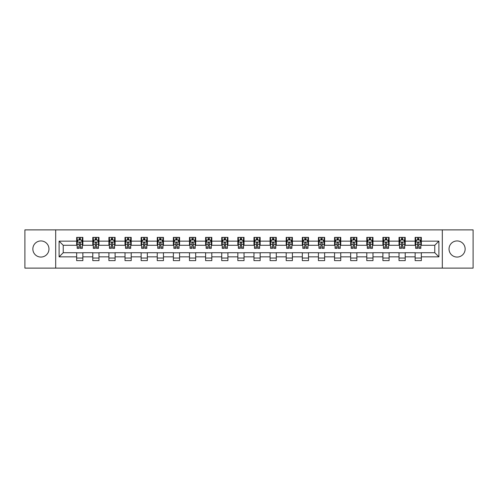 <?xml version="1.0" encoding="UTF-8"?>
<svg xmlns="http://www.w3.org/2000/svg" width="498" height="498" viewBox="0 0 498 498"><rect width="100%" height="100%" fill="white"/><g stroke="black" fill="none" stroke-linecap="round" stroke-linejoin="round"><path stroke-width="0.75" d="M457.083 240.939A8.061 8.061 0 0 0 449.028 249A8.061 8.061 0 0 0 457.083 257.061A8.061 8.061 0 0 0 465.144 249A8.061 8.061 0 0 0 457.083 240.939M40.917 240.939A8.061 8.061 0 0 0 32.856 249A8.061 8.061 0 0 0 40.917 257.061A8.061 8.061 0 0 0 48.972 249A8.061 8.061 0 0 0 40.917 240.939M442.311 268.117L473.1 268.117L473.1 229.883L442.311 229.883L442.311 268.117L55.689 268.117L55.689 229.883L24.9 229.883L24.9 268.117L55.689 268.117M442.311 229.883L55.689 229.883M421.339 241.15L421.339 237.378L415.139 237.378L415.139 241.15L405.216 241.15L405.216 237.378L399.023 237.378L399.023 241.15L389.1 241.15L389.1 237.378L382.9 237.378L382.9 241.15L372.983 241.15L372.983 237.378L366.783 237.378L366.783 241.15L356.867 241.15L356.867 237.378L350.667 237.378L350.667 241.15L340.75 241.15L340.75 237.378L334.55 237.378L334.55 241.15L324.628 241.15L324.628 237.378L318.434 237.378L318.434 241.15L308.511 241.15L308.511 237.378L302.311 237.378L302.311 241.15L292.394 241.15L292.394 237.378L286.194 237.378L286.194 241.15L276.278 241.15L276.278 237.378L270.078 237.378L270.078 241.15L260.161 241.15L260.161 237.378L253.961 237.378L253.961 241.15L244.039 241.15L244.039 237.378L237.839 237.378L237.839 241.15L227.922 241.15L227.922 237.378L221.722 237.378L221.722 241.15L211.806 241.15L211.806 237.378L205.606 237.378L205.606 241.15L195.689 241.15L195.689 237.378L189.489 237.378L189.489 241.15L179.566 241.15L179.566 237.378L173.372 237.378L173.372 241.15L163.45 241.15L163.45 237.378L157.25 237.378L157.25 241.15L147.333 241.15L147.333 237.378L141.133 237.378L141.133 241.15L131.217 241.15L131.217 237.378L125.017 237.378L125.017 241.15L115.1 241.15L115.1 237.378L108.9 237.378L108.9 241.15L98.978 241.15L98.978 237.378L92.784 237.378L92.784 241.15L82.861 241.15L82.861 237.378L76.661 237.378L76.661 241.15L59.1 241.15L59.1 256.85L63.234 252.723L76.661 252.723L76.661 260.622L82.861 260.622L82.861 252.723L92.784 252.723L92.784 260.622L98.978 260.622L98.978 252.723L108.9 252.723L108.9 260.622L115.1 260.622L115.1 252.723L125.017 252.723L125.017 260.622L131.217 260.622L131.217 252.723L141.133 252.723L141.133 260.622L147.333 260.622L147.333 252.723L157.25 252.723L157.25 260.622L163.45 260.622L163.45 252.723L173.372 252.723L173.372 260.622L179.566 260.622L179.566 252.723L189.489 252.723L189.489 260.622L195.689 260.622L195.689 252.723L205.606 252.723L205.606 260.622L211.806 260.622L211.806 252.723L221.722 252.723L221.722 260.622L227.922 260.622L227.922 252.723L237.839 252.723L237.839 260.622L244.039 260.622L244.039 252.723L253.961 252.723L253.961 260.622L260.161 260.622L260.161 252.723L270.078 252.723L270.078 260.622L276.278 260.622L276.278 252.723L286.194 252.723L286.194 260.622L292.394 260.622L292.394 252.723L302.311 252.723L302.311 260.622L308.511 260.622L308.511 252.723L318.434 252.723L318.434 260.622L324.628 260.622L324.628 252.723L334.55 252.723L334.55 260.622L340.75 260.622L340.75 252.723L350.667 252.723L350.667 260.622L356.867 260.622L356.867 252.723L366.783 252.723L366.783 260.622L372.983 260.622L372.983 252.723L382.9 252.723L382.9 260.622L389.1 260.622L389.1 252.723L399.023 252.723L399.023 260.622L405.216 260.622L405.216 252.723L415.139 252.723L415.139 260.622L421.339 260.622L421.339 252.723L434.766 252.723L434.766 245.277L421.339 245.277L421.339 241.15L438.9 241.15L438.9 256.85L421.339 256.85M415.139 256.85L405.216 256.85M399.023 256.85L389.1 256.85M382.9 256.85L372.983 256.85M366.783 256.85L356.867 256.85M350.667 256.85L340.75 256.85M334.55 256.85L324.628 256.85M318.434 256.85L308.511 256.85M302.311 256.85L292.394 256.85M286.194 256.85L276.278 256.85M270.078 256.85L260.161 256.85M253.961 256.85L244.039 256.85M237.839 256.85L227.922 256.85M221.722 256.85L211.806 256.85M205.606 256.85L195.689 256.85M189.489 256.85L179.566 256.85M173.372 256.85L163.45 256.85M157.25 256.85L147.333 256.85M141.133 256.85L131.217 256.85M125.017 256.85L115.1 256.85M108.9 256.85L98.978 256.85M92.784 256.85L82.861 256.85M76.661 256.85L59.1 256.85M415.139 241.15L415.139 245.277L405.216 245.277L405.216 241.15M399.023 241.15L399.023 245.277L389.1 245.277L389.1 241.15M382.9 241.15L382.9 245.277L372.983 245.277L372.983 241.15M366.783 241.15L366.783 245.277L356.867 245.277L356.867 241.15M350.667 241.15L350.667 245.277L340.75 245.277L340.75 241.15M334.55 241.15L334.55 245.277L324.628 245.277L324.628 241.15M318.434 241.15L318.434 245.277L308.511 245.277L308.511 241.15M302.311 241.15L302.311 245.277L292.394 245.277L292.394 241.15M286.194 241.15L286.194 245.277L276.278 245.277L276.278 241.15M270.078 241.15L270.078 245.277L260.161 245.277L260.161 241.15M253.961 241.15L253.961 245.277L244.039 245.277L244.039 241.15M237.839 241.15L237.839 245.277L227.922 245.277L227.922 241.15M221.722 241.15L221.722 245.277L211.806 245.277L211.806 241.15M205.606 241.15L205.606 245.277L195.689 245.277L195.689 241.15M189.489 241.15L189.489 245.277L179.566 245.277L179.566 241.15M173.372 241.15L173.372 245.277L163.45 245.277L163.45 241.15M157.25 241.15L157.25 245.277L147.333 245.277L147.333 241.15M141.133 241.15L141.133 245.277L131.217 245.277L131.217 241.15M125.017 241.15L125.017 245.277L115.1 245.277L115.1 241.15M108.9 241.15L108.9 245.277L98.978 245.277L98.978 241.15M92.784 241.15L92.784 245.277L82.861 245.277L82.861 241.15M76.661 241.15L76.661 245.277L63.234 245.277L59.1 241.15M63.234 245.277L63.234 252.723M438.9 256.85L434.766 252.723M434.766 245.277L438.9 241.15M76.661 239.961L77.178 239.961M79.145 239.961L80.383 239.961M82.344 239.961L82.861 239.961M76.661 245.178L77.178 245.178M79.145 245.178L80.383 245.178M82.344 245.178L82.861 245.178M76.661 252.822L82.861 252.822M76.661 258.039L82.861 258.039M92.784 252.822L98.978 252.822M92.784 258.039L98.978 258.039M92.784 239.961L93.3 239.961M95.261 239.961L96.5 239.961M98.461 239.961L98.978 239.961M92.784 245.178L93.3 245.178M95.261 245.178L96.5 245.178M98.461 245.178L98.978 245.178M108.9 252.822L115.1 252.822M108.9 258.039L115.1 258.039M108.9 239.961L109.417 239.961M111.378 239.961L112.616 239.961M114.584 239.961L115.1 239.961M108.9 245.178L109.417 245.178M111.378 245.178L112.616 245.178M114.584 245.178L115.1 245.178M125.017 252.822L131.217 252.822M125.017 258.039L131.217 258.039M125.017 239.961L125.533 239.961M127.494 239.961L128.733 239.961M130.7 239.961L131.217 239.961M125.017 245.178L125.533 245.178M127.494 245.178L128.733 245.178M130.7 245.178L131.217 245.178M141.133 252.822L147.333 252.822M141.133 258.039L147.333 258.039M141.133 239.961L141.65 239.961M143.617 239.961L144.856 239.961M146.817 239.961L147.333 239.961M141.133 245.178L141.65 245.178M143.617 245.178L144.856 245.178M146.817 245.178L147.333 245.178M157.25 252.822L163.45 252.822M157.25 258.039L163.45 258.039M157.25 239.961L157.766 239.961M159.734 239.961L160.972 239.961M162.933 239.961L163.45 239.961M157.25 245.178L157.766 245.178M159.734 245.178L160.972 245.178M162.933 245.178L163.45 245.178M173.372 252.822L179.566 252.822M173.372 258.039L179.566 258.039M173.372 239.961L173.889 239.961M175.85 239.961L177.089 239.961M179.05 239.961L179.566 239.961M173.372 245.178L173.889 245.178M175.85 245.178L177.089 245.178M179.05 245.178L179.566 245.178M189.489 252.822L195.689 252.822M189.489 258.039L195.689 258.039M189.489 239.961L190.006 239.961M191.967 239.961L193.205 239.961M195.172 239.961L195.689 239.961M189.489 245.178L190.006 245.178M191.967 245.178L193.205 245.178M195.172 245.178L195.689 245.178M205.606 252.822L211.806 252.822M205.606 258.039L211.806 258.039M205.606 239.961L206.122 239.961M208.083 239.961L209.328 239.961M211.289 239.961L211.806 239.961M205.606 245.178L206.122 245.178M208.083 245.178L209.328 245.178M211.289 245.178L211.806 245.178M221.722 252.822L227.922 252.822M221.722 258.039L227.922 258.039M221.722 239.961L222.239 239.961M224.206 239.961L225.445 239.961M227.405 239.961L227.922 239.961M221.722 245.178L222.239 245.178M224.206 245.178L225.445 245.178M227.405 245.178L227.922 245.178M237.839 252.822L244.039 252.822M237.839 258.039L244.039 258.039M237.839 239.961L238.355 239.961M240.322 239.961L241.561 239.961M243.522 239.961L244.039 239.961M237.839 245.178L238.355 245.178M240.322 245.178L241.561 245.178M243.522 245.178L244.039 245.178M253.961 252.822L260.161 252.822M253.961 258.039L260.161 258.039M253.961 239.961L254.478 239.961M256.439 239.961L257.678 239.961M259.645 239.961L260.161 239.961M253.961 245.178L254.478 245.178M256.439 245.178L257.678 245.178M259.645 245.178L260.161 245.178M270.078 252.822L276.278 252.822M270.078 258.039L276.278 258.039M270.078 239.961L270.595 239.961M272.555 239.961L273.794 239.961M275.761 239.961L276.278 239.961M270.078 245.178L270.595 245.178M272.555 245.178L273.794 245.178M275.761 245.178L276.278 245.178M286.194 252.822L292.394 252.822M286.194 258.039L292.394 258.039M286.194 239.961L286.711 239.961M288.672 239.961L289.917 239.961M291.878 239.961L292.394 239.961M286.194 245.178L286.711 245.178M288.672 245.178L289.917 245.178M291.878 245.178L292.394 245.178M302.311 252.822L308.511 252.822M302.311 258.039L308.511 258.039M302.311 239.961L302.828 239.961M304.795 239.961L306.033 239.961M307.994 239.961L308.511 239.961M302.311 245.178L302.828 245.178M304.795 245.178L306.033 245.178M307.994 245.178L308.511 245.178M318.434 252.822L324.628 252.822M318.434 258.039L324.628 258.039M318.434 239.961L318.95 239.961M320.911 239.961L322.15 239.961M324.111 239.961L324.628 239.961M318.434 245.178L318.95 245.178M320.911 245.178L322.15 245.178M324.111 245.178L324.628 245.178M334.55 252.822L340.75 252.822M334.55 258.039L340.75 258.039M334.55 239.961L335.067 239.961M337.028 239.961L338.267 239.961M340.234 239.961L340.75 239.961M334.55 245.178L335.067 245.178M337.028 245.178L338.267 245.178M340.234 245.178L340.75 245.178M350.667 252.822L356.867 252.822M350.667 258.039L356.867 258.039M350.667 239.961L351.183 239.961M353.144 239.961L354.383 239.961M356.35 239.961L356.867 239.961M350.667 245.178L351.183 245.178M353.144 245.178L354.383 245.178M356.35 245.178L356.867 245.178M366.783 252.822L372.983 252.822M366.783 258.039L372.983 258.039M366.783 239.961L367.3 239.961M369.267 239.961L370.506 239.961M372.467 239.961L372.983 239.961M366.783 245.178L367.3 245.178M369.267 245.178L370.506 245.178M372.467 245.178L372.983 245.178M382.9 252.822L389.1 252.822M382.9 258.039L389.1 258.039M382.9 239.961L383.416 239.961M385.384 239.961L386.622 239.961M388.583 239.961L389.1 239.961M382.9 245.178L383.416 245.178M385.384 245.178L386.622 245.178M388.583 245.178L389.1 245.178M399.023 252.822L405.216 252.822M399.023 258.039L405.216 258.039M399.023 239.961L399.539 239.961M401.5 239.961L402.739 239.961M404.7 239.961L405.216 239.961M399.023 245.178L399.539 245.178M401.5 245.178L402.739 245.178M404.7 245.178L405.216 245.178M415.139 252.822L421.339 252.822M415.139 258.039L421.339 258.039M415.139 239.961L415.656 239.961M417.617 239.961L418.855 239.961M420.822 239.961L421.339 239.961M415.139 245.178L415.656 245.178M417.617 245.178L418.855 245.178M420.822 245.178L421.339 245.178M80.383 238.723L79.145 238.723M82.344 247.083L80.383 247.083L80.383 248.378L82.344 248.378L82.344 242.078L81.311 240.011L78.211 240.011L77.178 242.078L77.178 248.378L79.145 248.378L79.145 247.083L77.178 247.083M77.178 242.078L77.178 237.378M82.344 242.078L82.344 237.378M79.145 240.011L79.145 237.378M80.383 237.378L80.383 240.011M80.383 247.083L80.383 242.85C79.973 242.059 79.556 242.059 79.145 242.85L79.145 247.083M96.5 238.723L95.261 238.723M98.461 247.083L96.5 247.083L96.5 248.378L98.461 248.378L98.461 242.078L97.427 240.011L94.334 240.011L93.3 242.078L93.3 248.378L95.261 248.378L95.261 247.083L93.3 247.083M93.3 242.078L93.3 237.378M98.461 242.078L98.461 237.378M95.261 240.011L95.261 237.378M96.5 237.378L96.5 240.011M96.5 247.083L96.5 242.85C96.089 242.059 95.672 242.059 95.261 242.85L95.261 247.083M112.616 238.723L111.378 238.723M114.584 247.083L112.616 247.083L112.616 248.378L114.584 248.378L114.584 242.078L113.55 240.011L110.45 240.011L109.417 242.078L109.417 248.378L111.378 248.378L111.378 247.083L109.417 247.083M109.417 242.078L109.417 237.378M114.584 242.078L114.584 237.378M111.378 240.011L111.378 237.378M112.616 237.378L112.616 240.011M112.616 247.083L112.616 242.85C112.206 242.059 111.795 242.059 111.378 242.85L111.378 247.083M128.733 238.723L127.494 238.723M130.7 247.083L128.733 247.083L128.733 248.378L130.7 248.378L130.7 242.078L129.667 240.011L126.567 240.011L125.533 242.078L125.533 248.378L127.494 248.378L127.494 247.083L125.533 247.083M125.533 242.078L125.533 237.378M130.7 242.078L130.7 237.378M127.494 240.011L127.494 237.378M128.733 237.378L128.733 240.011M128.733 247.083L128.733 242.85C128.322 242.059 127.911 242.059 127.494 242.85L127.494 247.083M144.856 238.723L143.617 238.723M146.817 247.083L144.856 247.083L144.856 248.378L146.817 248.378L146.817 242.078L145.783 240.011L142.683 240.011L141.65 242.078L141.65 248.378L143.617 248.378L143.617 247.083L141.65 247.083M141.65 242.078L141.65 237.378M146.817 242.078L146.817 237.378M143.617 240.011L143.617 237.378M144.856 237.378L144.856 240.011M144.856 247.083L144.856 242.85C144.439 242.059 144.028 242.059 143.617 242.85L143.617 247.083M160.972 238.723L159.734 238.723M162.933 247.083L160.972 247.083L160.972 248.378L162.933 248.378L162.933 242.078L161.9 240.011L158.8 240.011L157.766 242.078L157.766 248.378L159.734 248.378L159.734 247.083L157.766 247.083M157.766 242.078L157.766 237.378M162.933 242.078L162.933 237.378M159.734 240.011L159.734 237.378M160.972 237.378L160.972 240.011M160.972 247.083L160.972 242.85C160.561 242.059 160.144 242.059 159.734 242.85L159.734 247.083M177.089 238.723L175.85 238.723M179.05 247.083L177.089 247.083L177.089 248.378L179.05 248.378L179.05 242.078L178.023 240.011L174.923 240.011L173.889 242.078L173.889 248.378L175.85 248.378L175.85 247.083L173.889 247.083M173.889 242.078L173.889 237.378M179.05 242.078L179.05 237.378M175.85 240.011L175.85 237.378M177.089 237.378L177.089 240.011M177.089 247.083L177.089 242.85C176.678 242.059 176.261 242.059 175.85 242.85L175.85 247.083M193.205 238.723L191.967 238.723M195.172 247.083L193.205 247.083L193.205 248.378L195.172 248.378L195.172 242.078L194.139 240.011L191.039 240.011L190.006 242.078L190.006 248.378L191.967 248.378L191.967 247.083L190.006 247.083M190.006 242.078L190.006 237.378M195.172 242.078L195.172 237.378M191.967 240.011L191.967 237.378M193.205 237.378L193.205 240.011M193.205 247.083L193.205 242.85C192.794 242.059 192.384 242.059 191.967 242.85L191.967 247.083M209.328 238.723L208.083 238.723M211.289 247.083L209.328 247.083L209.328 248.378L211.289 248.378L211.289 242.078L210.256 240.011L207.156 240.011L206.122 242.078L206.122 248.378L208.083 248.378L208.083 247.083L206.122 247.083M206.122 242.078L206.122 237.378M211.289 242.078L211.289 237.378M208.083 240.011L208.083 237.378M209.328 237.378L209.328 240.011M209.328 247.083L209.328 242.85C208.911 242.059 208.5 242.059 208.083 242.85L208.083 247.083M225.445 238.723L224.206 238.723M227.405 247.083L225.445 247.083L225.445 248.378L227.405 248.378L227.405 242.078L226.372 240.011L223.272 240.011L222.239 242.078L222.239 248.378L224.206 248.378L224.206 247.083L222.239 247.083M222.239 242.078L222.239 237.378M227.405 242.078L227.405 237.378M224.206 240.011L224.206 237.378M225.445 237.378L225.445 240.011M225.445 247.083L225.445 242.85C225.028 242.059 224.617 242.059 224.206 242.85L224.206 247.083M241.561 238.723L240.322 238.723M243.522 247.083L241.561 247.083L241.561 248.378L243.522 248.378L243.522 242.078L242.489 240.011L239.389 240.011L238.355 242.078L238.355 248.378L240.322 248.378L240.322 247.083L238.355 247.083M238.355 242.078L238.355 237.378M243.522 242.078L243.522 237.378M240.322 240.011L240.322 237.378M241.561 237.378L241.561 240.011M241.561 247.083L241.561 242.85C241.15 242.059 240.733 242.059 240.322 242.85L240.322 247.083M257.678 238.723L256.439 238.723M259.645 247.083L257.678 247.083L257.678 248.378L259.645 248.378L259.645 242.078L258.611 240.011L255.511 240.011L254.478 242.078L254.478 248.378L256.439 248.378L256.439 247.083L254.478 247.083M254.478 242.078L254.478 237.378M259.645 242.078L259.645 237.378M256.439 240.011L256.439 237.378M257.678 237.378L257.678 240.011M257.678 247.083L257.678 242.85C257.267 242.059 256.856 242.059 256.439 242.85L256.439 247.083M273.794 238.723L272.555 238.723M275.761 247.083L273.794 247.083L273.794 248.378L275.761 248.378L275.761 242.078L274.728 240.011L271.628 240.011L270.595 242.078L270.595 248.378L272.555 248.378L272.555 247.083L270.595 247.083M270.595 242.078L270.595 237.378M275.761 242.078L275.761 237.378M272.555 240.011L272.555 237.378M273.794 237.378L273.794 240.011M273.794 247.083L273.794 242.85C273.383 242.059 272.972 242.059 272.555 242.85L272.555 247.083M289.917 238.723L288.672 238.723M291.878 247.083L289.917 247.083L289.917 248.378L291.878 248.378L291.878 242.078L290.844 240.011L287.744 240.011L286.711 242.078L286.711 248.378L288.672 248.378L288.672 247.083L286.711 247.083M286.711 242.078L286.711 237.378M291.878 242.078L291.878 237.378M288.672 240.011L288.672 237.378M289.917 237.378L289.917 240.011M289.917 247.083L289.917 242.85C289.5 242.059 289.089 242.059 288.672 242.85L288.672 247.083M306.033 238.723L304.795 238.723M307.994 247.083L306.033 247.083L306.033 248.378L307.994 248.378L307.994 242.078L306.961 240.011L303.861 240.011L302.828 242.078L302.828 248.378L304.795 248.378L304.795 247.083L302.828 247.083M302.828 242.078L302.828 237.378M307.994 242.078L307.994 237.378M304.795 240.011L304.795 237.378M306.033 237.378L306.033 240.011M306.033 247.083L306.033 242.85C305.623 242.059 305.206 242.059 304.795 242.85L304.795 247.083M322.15 238.723L320.911 238.723M324.111 247.083L322.15 247.083L322.15 248.378L324.111 248.378L324.111 242.078L323.078 240.011L319.977 240.011L318.95 242.078L318.95 248.378L320.911 248.378L320.911 247.083L318.95 247.083M318.95 242.078L318.95 237.378M324.111 242.078L324.111 237.378M320.911 240.011L320.911 237.378M322.15 237.378L322.15 240.011M322.15 247.083L322.15 242.85C321.739 242.059 321.322 242.059 320.911 242.85L320.911 247.083M338.267 238.723L337.028 238.723M340.234 247.083L338.267 247.083L338.267 248.378L340.234 248.378L340.234 242.078L339.2 240.011L336.1 240.011L335.067 242.078L335.067 248.378L337.028 248.378L337.028 247.083L335.067 247.083M335.067 242.078L335.067 237.378M340.234 242.078L340.234 237.378M337.028 240.011L337.028 237.378M338.267 237.378L338.267 240.011M338.267 247.083L338.267 242.85C337.856 242.059 337.445 242.059 337.028 242.85L337.028 247.083M354.383 238.723L353.144 238.723M356.35 247.083L354.383 247.083L354.383 248.378L356.35 248.378L356.35 242.078L355.317 240.011L352.217 240.011L351.183 242.078L351.183 248.378L353.144 248.378L353.144 247.083L351.183 247.083M351.183 242.078L351.183 237.378M356.35 242.078L356.35 237.378M353.144 240.011L353.144 237.378M354.383 237.378L354.383 240.011M354.383 247.083L354.383 242.85C353.972 242.059 353.561 242.059 353.144 242.85L353.144 247.083M370.506 238.723L369.267 238.723M372.467 247.083L370.506 247.083L370.506 248.378L372.467 248.378L372.467 242.078L371.433 240.011L368.333 240.011L367.3 242.078L367.3 248.378L369.267 248.378L369.267 247.083L367.3 247.083M367.3 242.078L367.3 237.378M372.467 242.078L372.467 237.378M369.267 240.011L369.267 237.378M370.506 237.378L370.506 240.011M370.506 247.083L370.506 242.85C370.089 242.059 369.678 242.059 369.267 242.85L369.267 247.083M386.622 238.723L385.384 238.723M388.583 247.083L386.622 247.083L386.622 248.378L388.583 248.378L388.583 242.078L387.55 240.011L384.45 240.011L383.416 242.078L383.416 248.378L385.384 248.378L385.384 247.083L383.416 247.083M383.416 242.078L383.416 237.378M388.583 242.078L388.583 237.378M385.384 240.011L385.384 237.378M386.622 237.378L386.622 240.011M386.622 247.083L386.622 242.85C386.211 242.059 385.794 242.059 385.384 242.85L385.384 247.083M402.739 238.723L401.5 238.723M404.7 247.083L402.739 247.083L402.739 248.378L404.7 248.378L404.7 242.078L403.666 240.011L400.573 240.011L399.539 242.078L399.539 248.378L401.5 248.378L401.5 247.083L399.539 247.083M399.539 242.078L399.539 237.378M404.7 242.078L404.7 237.378M401.5 240.011L401.5 237.378M402.739 237.378L402.739 240.011M402.739 247.083L402.739 242.85C402.328 242.059 401.911 242.059 401.5 242.85L401.5 247.083M418.855 238.723L417.617 238.723M420.822 247.083L418.855 247.083L418.855 248.378L420.822 248.378L420.822 242.078L419.789 240.011L416.689 240.011L415.656 242.078L415.656 248.378L417.617 248.378L417.617 247.083L415.656 247.083M415.656 242.078L415.656 237.378M420.822 242.078L420.822 237.378M417.617 240.011L417.617 237.378M418.855 237.378L418.855 240.011M418.855 247.083L418.855 242.85C418.445 242.059 418.034 242.059 417.617 242.85L417.617 247.083M82.319 242.028L77.202 242.028M77.178 240.136L78.149 240.136M81.373 240.136L82.344 240.136M79.145 244.313L77.178 244.313M82.344 244.313L80.383 244.313M80.383 239.376L79.145 239.376M98.436 242.028L93.325 242.028M93.3 240.136L94.271 240.136M97.49 240.136L98.461 240.136M95.261 244.313L93.3 244.313M98.461 244.313L96.5 244.313M96.5 239.376L95.261 239.376M114.552 242.028L109.442 242.028M109.417 240.136L110.388 240.136M113.612 240.136L114.584 240.136M111.378 244.313L109.417 244.313M114.584 244.313L112.616 244.313M112.616 239.376L111.378 239.376M130.675 242.028L125.558 242.028M125.533 240.136L126.504 240.136M129.729 240.136L130.7 240.136M127.494 244.313L125.533 244.313M130.7 244.313L128.733 244.313M128.733 239.376L127.494 239.376M146.792 242.028L141.675 242.028M141.65 240.136L142.621 240.136M145.846 240.136L146.817 240.136M143.617 244.313L141.65 244.313M146.817 244.313L144.856 244.313M144.856 239.376L143.617 239.376M162.908 242.028L157.798 242.028M157.766 240.136L158.738 240.136M161.962 240.136L162.933 240.136M159.734 244.313L157.766 244.313M162.933 244.313L160.972 244.313M160.972 239.376L159.734 239.376M179.025 242.028L173.914 242.028M173.889 240.136L174.86 240.136M178.079 240.136L179.05 240.136M175.85 244.313L173.889 244.313M179.05 244.313L177.089 244.313M177.089 239.376L175.85 239.376M195.148 242.028L190.031 242.028M190.006 240.136L190.977 240.136M194.201 240.136L195.172 240.136M191.967 244.313L190.006 244.313M195.172 244.313L193.205 244.313M193.205 239.376L191.967 239.376M211.264 242.028L206.147 242.028M206.122 240.136L207.093 240.136M210.318 240.136L211.289 240.136M208.083 244.313L206.122 244.313M211.289 244.313L209.328 244.313M209.328 239.376L208.083 239.376M227.381 242.028L222.264 242.028M222.239 240.136L223.21 240.136M226.434 240.136L227.405 240.136M224.206 244.313L222.239 244.313M227.405 244.313L225.445 244.313M225.445 239.376L224.206 239.376M243.497 242.028L238.386 242.028M238.355 240.136L239.326 240.136M242.551 240.136L243.522 240.136M240.322 244.313L238.355 244.313M243.522 244.313L241.561 244.313M241.561 239.376L240.322 239.376M259.614 242.028L254.503 242.028M254.478 240.136L255.449 240.136M258.674 240.136L259.645 240.136M256.439 244.313L254.478 244.313M259.645 244.313L257.678 244.313M257.678 239.376L256.439 239.376M275.736 242.028L270.619 242.028M270.595 240.136L271.566 240.136M274.79 240.136L275.761 240.136M272.555 244.313L270.595 244.313M275.761 244.313L273.794 244.313M273.794 239.376L272.555 239.376M291.853 242.028L286.736 242.028M286.711 240.136L287.682 240.136M290.907 240.136L291.878 240.136M288.672 244.313L286.711 244.313M291.878 244.313L289.917 244.313M289.917 239.376L288.672 239.376M307.969 242.028L302.852 242.028M302.828 240.136L303.799 240.136M307.023 240.136L307.994 240.136M304.795 244.313L302.828 244.313M307.994 244.313L306.033 244.313M306.033 239.376L304.795 239.376M324.086 242.028L318.975 242.028M318.95 240.136L319.921 240.136M323.14 240.136L324.111 240.136M320.911 244.313L318.95 244.313M324.111 244.313L322.15 244.313M322.15 239.376L320.911 239.376M340.202 242.028L335.092 242.028M335.067 240.136L336.038 240.136M339.263 240.136L340.234 240.136M337.028 244.313L335.067 244.313M340.234 244.313L338.267 244.313M338.267 239.376L337.028 239.376M356.325 242.028L351.208 242.028M351.183 240.136L352.154 240.136M355.379 240.136L356.35 240.136M353.144 244.313L351.183 244.313M356.35 244.313L354.383 244.313M354.383 239.376L353.144 239.376M372.442 242.028L367.325 242.028M367.3 240.136L368.271 240.136M371.496 240.136L372.467 240.136M369.267 244.313L367.3 244.313M372.467 244.313L370.506 244.313M370.506 239.376L369.267 239.376M388.558 242.028L383.448 242.028M383.416 240.136L384.388 240.136M387.612 240.136L388.583 240.136M385.384 244.313L383.416 244.313M388.583 244.313L386.622 244.313M386.622 239.376L385.384 239.376M404.675 242.028L399.564 242.028M399.539 240.136L400.51 240.136M403.729 240.136L404.7 240.136M401.5 244.313L399.539 244.313M404.7 244.313L402.739 244.313M402.739 239.376L401.5 239.376M420.798 242.028L415.681 242.028M415.656 240.136L416.627 240.136M419.851 240.136L420.822 240.136M417.617 244.313L415.656 244.313M420.822 244.313L418.855 244.313M418.855 239.376L417.617 239.376"/></g></svg>
